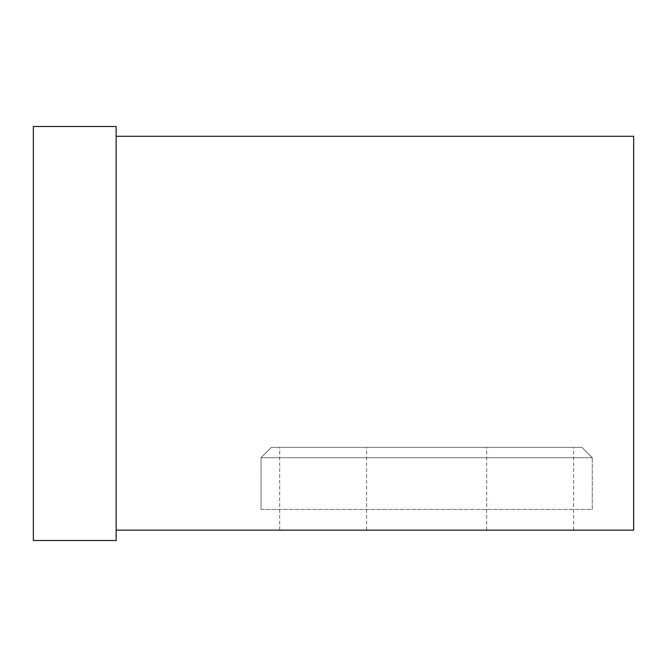 <?xml version="1.0" encoding="UTF-8"?>
<svg xmlns="http://www.w3.org/2000/svg" width="667" height="667" viewBox="0 0 667 667"><rect width="100%" height="100%" fill="white"/><g stroke="black" fill="none" stroke-linecap="round" stroke-linejoin="round"><path stroke-width="0.5" stroke-dasharray="3.33 2.5" d="M116.15 530.148L116.15 136.285L116.15 530.148M633.65 136.285L633.65 530.148M530.148 530.148L573.62 530.148L530.148 530.148M323.153 530.148L279.681 530.148L323.153 530.148M261.047 509.446L592.246 509.446L592.246 457.704L261.047 457.704L261.047 509.446L592.246 509.446L592.246 457.704L581.899 447.349L271.402 447.349L581.899 447.349L592.246 457.704L261.047 457.704L271.402 447.349L261.047 457.704L261.047 509.446M530.148 447.349L486.677 447.349L530.148 447.349M116.15 540.503L33.35 540.503L33.35 126.497L116.15 126.497L116.15 540.503M323.153 447.349L279.681 447.349L323.153 447.349M573.62 530.148L573.62 447.349M486.677 530.148L486.677 447.349M366.617 530.148L366.617 447.349M279.681 530.148L279.681 447.349"/><path stroke-width="1" d="M116.15 530.148L633.65 530.148L633.65 136.285L116.15 136.285M33.35 126.497L33.35 540.503L116.15 540.503L116.15 126.497L33.35 126.497"/></g></svg>
